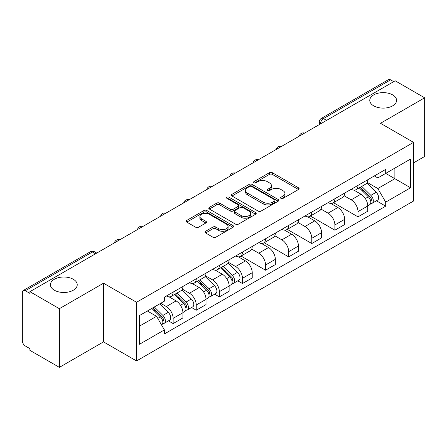 <?xml version="1.0" encoding="UTF-8"?>
<svg xmlns="http://www.w3.org/2000/svg" width="447" height="447" viewBox="0 0 447 447"><rect width="100%" height="100%" fill="white"/><g stroke="black" fill="none" stroke-linecap="round" stroke-linejoin="round"><path stroke-width="0.67" d="M281.012 198.401A1.442 0.833 0 0 0 283.046 198.401L298.495 189.483A2.056 1.185 0 0 0 299.099 188.64A2.056 1.185 0 0 0 298.495 187.801L272.324 172.693A2.056 1.185 0 0 0 269.418 172.693L253.969 181.611A1.442 0.833 0 0 0 253.55 182.197A1.442 0.833 0 0 0 253.969 182.789A1.442 0.833 0 0 0 256.008 182.789L258.003 181.633A6.582 3.799 0 0 1 267.312 181.633L269.491 182.89A6.582 3.799 0 0 1 271.418 185.578A6.582 3.799 0 0 1 269.491 188.265L267.49 189.416A1.442 0.833 0 0 0 267.071 190.009A1.442 0.833 0 0 0 267.49 190.595A1.442 0.833 0 0 0 269.53 190.595L271.525 189.439A6.582 3.799 0 0 1 280.833 189.439L283.012 190.701A6.582 3.799 0 0 1 284.94 193.383A6.582 3.799 0 0 1 283.012 196.071L281.012 197.228A1.442 0.833 0 0 0 280.593 197.814A1.442 0.833 0 0 0 281.012 198.401L281.012 197.228M73.302 279.274A13.404 7.739 0 0 0 58.691 277.598A13.404 7.739 0 0 0 50.416 284.75A13.404 7.739 0 0 0 54.344 290.22A13.404 7.739 0 0 0 68.955 291.897A13.404 7.739 0 0 0 77.23 284.75A13.404 7.739 0 0 0 73.302 279.274M392.656 94.898A13.404 7.739 0 0 0 378.045 93.222A13.404 7.739 0 0 0 369.77 100.374A13.404 7.739 0 0 0 373.698 105.844A13.404 7.739 0 0 0 388.309 107.526A13.404 7.739 0 0 0 396.584 100.374A13.404 7.739 0 0 0 392.656 94.898M205.592 231.283A2.056 1.185 0 0 0 204.989 232.122A2.056 1.185 0 0 0 205.592 232.965L212.934 237.201A2.056 1.185 0 0 0 215.84 237.201L232.999 227.299A2.056 1.185 0 0 0 233.602 226.456A2.056 1.185 0 0 0 232.999 225.618L206.827 210.509A2.056 1.185 0 0 0 203.921 210.509L186.762 220.416A2.056 1.185 0 0 0 186.159 221.254A2.056 1.185 0 0 0 186.762 222.092L195.63 227.216A2.056 1.185 0 0 0 198.541 227.216L205.883 222.975A2.056 1.185 0 0 0 206.486 222.137A2.056 1.185 0 0 0 205.883 221.293L201.485 218.756A5.498 3.174 0 0 1 199.87 216.51A5.498 3.174 0 0 1 203.268 213.577A5.498 3.174 0 0 1 209.263 214.264L226.489 224.21A5.498 3.174 0 0 1 228.104 226.456A5.498 3.174 0 0 1 224.707 229.389A5.498 3.174 0 0 1 218.712 228.702L215.84 227.048A2.056 1.185 0 0 0 212.934 227.048L205.592 231.283L205.592 232.965M136.553 302.278L103.52 283.208L59.378 308.693L29.904 291.673L395.176 80.79L424.65 97.809L380.509 123.294L413.542 142.364L136.553 302.278L136.553 360.947L413.542 201.027L413.542 142.364M258.148 211.096A2.056 1.185 0 0 0 261.059 211.096L278.213 201.189A2.056 1.185 0 0 0 278.816 200.351A2.056 1.185 0 0 0 278.213 199.513L252.041 184.404A2.056 1.185 0 0 0 249.135 184.404L231.982 194.311A2.056 1.185 0 0 0 231.378 195.149A2.056 1.185 0 0 0 231.982 195.987L258.148 211.096M227.54 198.714A1.442 0.833 0 0 1 228.998 198.915L228.998 197.205L255.606 212.565A2.056 1.185 0 0 1 256.209 213.403A2.056 1.185 0 0 1 255.606 214.247L238.452 224.148A2.056 1.185 0 0 1 235.541 224.148L209.369 209.04L209.369 207.363A2.056 1.185 0 0 0 208.771 208.201A2.056 1.185 0 0 0 209.369 209.04M209.369 207.363L216.711 203.122A2.056 1.185 0 0 1 219.622 203.122L230.233 209.252A2.056 1.185 0 0 0 233.144 209.252L238.011 206.436A2.056 1.185 0 0 0 238.614 205.598A2.056 1.185 0 0 0 238.011 204.76L226.964 198.379A1.442 0.833 0 0 1 226.54 197.792A1.442 0.833 0 0 1 227.428 197.026A1.442 0.833 0 0 1 228.998 197.205M59.378 308.693L59.378 367.361L29.904 350.342L29.904 348.632L25.311 345.978A4.191 2.419 -120 0 1 22.35 340.849L22.35 292.444A4.191 2.419 -120 0 1 23.216 290.528L90.316 251.79A4.191 2.419 60 0 1 92.412 251.996L25.311 290.734A4.191 2.419 -120 0 0 23.216 290.528M413.542 162.887L424.65 156.472L424.65 97.809M59.378 367.361L103.52 341.877L136.553 360.947M29.904 291.673L29.904 293.388L25.311 290.734M326.595 120.383L323.483 118.589A4.191 2.419 60 0 0 321.387 118.382L388.488 79.639A4.191 2.419 60 0 1 390.583 79.851L323.483 118.589A4.191 2.419 120 0 0 320.521 123.718L320.521 123.892M393.69 81.645L390.583 79.851M357.997 185.376A9.638 5.565 60 0 1 356.002 189.701L365.775 184.058A9.638 5.565 -120 0 0 367.769 179.733M344.123 195.752L351.18 199.831A9.638 5.565 60 0 1 357.997 211.632L367.769 205.989A9.638 5.565 -120 0 0 360.958 194.188L353.963 190.148M367.769 205.989L367.769 211.202L357.997 216.851L333.49 202.698M356.002 189.701A9.638 5.565 60 0 1 351.258 189.265M357.997 211.632L357.997 216.851M334.887 198.719A9.638 5.565 60 0 1 332.892 203.044L342.67 197.401A9.638 5.565 -120 0 0 344.665 193.076M310.38 216.041L334.887 230.188L344.665 224.545L344.665 219.326A9.638 5.565 -120 0 0 337.848 207.525L330.853 203.486M332.892 203.044A9.638 5.565 60 0 1 328.148 202.608M321.013 209.095L328.076 213.169A9.638 5.565 60 0 1 334.887 224.97L334.887 230.188M311.782 212.057A9.638 5.565 60 0 1 309.788 216.382L319.56 210.738A9.638 5.565 -120 0 0 321.555 206.413M287.276 229.384L311.782 243.531L321.555 237.888L321.555 232.669A9.638 5.565 -120 0 0 314.744 220.868L307.748 216.829M309.788 216.382A9.638 5.565 60 0 1 305.044 215.951M297.909 222.433L304.966 226.512A9.638 5.565 60 0 1 311.782 238.312L311.782 243.531M288.673 225.4A9.638 5.565 60 0 1 286.678 229.724L296.456 224.081A9.638 5.565 -120 0 0 298.451 219.756M264.166 242.721L288.673 256.869L298.451 251.225L298.451 246.012A9.638 5.565 -120 0 0 291.634 234.206L284.638 230.166M286.678 229.724A9.638 5.565 60 0 1 281.934 229.289M274.799 235.776L281.861 239.855A9.638 5.565 60 0 1 288.673 251.655L288.673 256.869M265.568 238.743A9.638 5.565 60 0 1 263.574 243.067L273.346 237.424A9.638 5.565 -120 0 0 275.341 233.094M241.062 256.064L265.568 270.212L275.341 264.568L275.341 259.349A9.638 5.565 -120 0 0 268.53 247.549L261.534 243.509M263.574 243.067A9.638 5.565 60 0 1 258.83 242.632M251.695 249.119L258.752 253.192A9.638 5.565 60 0 1 265.568 264.993L265.568 270.212M242.458 252.08A9.638 5.565 60 0 1 240.464 256.405L250.242 250.761A9.638 5.565 -120 0 0 252.237 246.437M237.77 280.845L242.458 283.554L252.237 277.905L252.237 272.692A9.638 5.565 -120 0 0 245.42 260.892L238.424 256.852M240.464 256.405A9.638 5.565 60 0 1 235.72 255.969M228.585 262.456L235.647 266.535A9.638 5.565 60 0 1 242.458 278.336L242.458 283.554M219.354 265.423A9.638 5.565 60 0 1 217.359 269.748L227.132 264.104A9.638 5.565 -120 0 0 229.127 259.78M214.666 294.187L219.354 296.892L229.127 291.248L229.127 286.03A9.638 5.565 -120 0 0 222.315 274.229L215.32 270.189M217.359 269.748A9.638 5.565 60 0 1 212.616 269.312M205.48 275.799L212.537 279.872A9.638 5.565 60 0 1 219.354 291.679L219.354 296.892M196.244 278.76A9.638 5.565 60 0 1 194.249 283.091L204.028 277.442A9.638 5.565 -120 0 0 206.022 273.117M191.556 307.525L196.244 310.235L206.022 304.591L206.022 299.373A9.638 5.565 -120 0 0 199.206 287.572L192.21 283.532M194.249 283.091A9.638 5.565 60 0 1 189.506 282.655M182.37 289.136L189.433 293.215A9.638 5.565 60 0 1 196.244 305.016L196.244 310.235M173.14 292.103A9.638 5.565 60 0 1 171.145 296.428L180.918 290.785A9.638 5.565 -120 0 0 182.912 286.46M168.452 320.868L173.14 323.572L182.912 317.929L182.912 312.716A9.638 5.565 -120 0 0 176.101 300.909L169.106 296.869M171.145 296.428A9.638 5.565 60 0 1 166.401 295.992M160.697 303.306L166.323 306.558A9.638 5.565 60 0 1 173.14 318.359L173.14 323.572M374.362 175.928L377.844 177.94L410.581 159.037L394.88 168.106L394.88 178.705L377.844 188.539L367.227 182.415M139.514 326.137L156.551 316.303L164.401 329.903L139.514 344.268L139.514 315.537L164.401 301.166L164.401 297.149L385.694 169.385L385.694 173.402L410.581 187.774L385.694 202.139L377.844 188.539M410.581 159.037L410.581 187.774M164.401 329.903L164.401 333.92L385.694 206.156L385.694 202.139M103.52 283.208L103.52 341.877M156.551 316.303L147.365 311M376.413 200.804L385.694 206.156M281.588 198.602L283.012 197.781A6.582 3.799 0 0 0 284.94 195.093L284.94 193.383M271.418 185.578L271.418 187.287A6.582 3.799 0 0 1 269.491 189.975L268.066 190.796M298.467 189.5L272.324 174.403A2.056 1.185 0 0 0 269.418 174.403L254.544 182.991M278.185 201.206L252.041 186.114A2.056 1.185 0 0 0 249.135 186.114L232.01 196.004M274.581 200.938A1.442 0.833 0 0 0 275 200.351A1.442 0.833 0 0 0 274.581 199.764L251.605 186.5A1.442 0.833 0 0 0 249.571 186.5L247.465 187.718A6.582 3.799 0 0 0 245.537 190.405A6.582 3.799 0 0 0 247.465 193.093L263.166 202.156A6.582 3.799 0 0 0 272.469 202.156L274.581 200.938L274.581 202.647A1.442 0.833 0 0 0 275 202.061L275 200.351M245.537 190.405L245.537 192.115A6.582 3.799 0 0 0 247.465 194.803L247.465 193.093M274.581 202.647L272.469 203.866A6.582 3.799 0 0 1 263.166 203.866L247.465 194.803M209.397 209.056L216.711 204.832L216.711 203.122M238.614 205.598L238.614 207.307A2.056 1.185 0 0 1 238.011 208.146L233.144 210.962A2.056 1.185 0 0 1 230.233 210.962L219.622 204.832A2.056 1.185 0 0 0 216.711 204.832M228.998 198.915L255.578 214.258M241.246 215.61A5.498 3.174 0 0 0 247.241 216.298A5.498 3.174 0 0 0 250.638 213.364A5.498 3.174 0 0 0 249.029 211.118L242.956 207.615A2.056 1.185 0 0 0 240.05 207.615L235.178 210.425A2.056 1.185 0 0 0 234.574 211.263A2.056 1.185 0 0 0 235.178 212.101L241.246 215.61L241.246 217.32A5.498 3.174 0 0 0 247.241 218.007A5.498 3.174 0 0 0 250.638 215.074L250.638 213.364M234.574 211.263L234.574 212.973A2.056 1.185 0 0 0 235.178 213.817L235.178 212.101M241.246 217.32L235.178 213.817M228.104 226.456L228.104 228.166A5.498 3.174 0 0 1 224.707 231.105A5.498 3.174 0 0 1 218.712 230.412L215.84 228.758A2.056 1.185 0 0 0 212.934 228.758L205.62 232.976M199.87 216.51L199.87 218.22A5.498 3.174 0 0 0 201.485 220.466L201.485 218.756M205.855 222.992L201.485 220.466M232.971 227.311L206.827 212.219A2.056 1.185 0 0 0 203.921 212.219L186.79 222.109M359.237 187.835L368.339 196.814A5.235 3.023 60 0 1 369.725 204.665L367.769 205.793M361.053 189.623L364.914 191.852M360.248 187.248L370.217 197.082A2.514 1.453 60 0 1 370.881 200.854A2.514 1.453 60 0 1 370.652 200.943M361.757 186.377L370.859 195.361A5.235 3.023 60 0 1 372.239 203.212A5.235 3.023 60 0 1 370.658 203.379M366.853 183.063L376.19 192.283A5.235 3.023 60 0 1 377.575 200.133L372.239 203.212M220.594 267.876L229.697 276.855A5.235 3.023 60 0 1 231.082 284.711L229.127 285.84M222.41 269.67L226.271 271.893M221.606 267.295L231.574 277.129A2.514 1.453 60 0 1 232.239 280.895A2.514 1.453 60 0 1 232.01 280.99M223.114 266.423L232.216 275.402A5.235 3.023 60 0 1 233.597 283.253A5.235 3.023 60 0 1 232.015 283.426M228.21 263.11L237.547 272.324A5.235 3.023 60 0 1 238.933 280.174L233.597 283.253M197.49 281.219L206.592 290.198A5.235 3.023 60 0 1 207.972 298.048L206.022 299.177M199.306 283.007L203.161 285.236M198.496 280.632L208.464 290.472A2.514 1.453 60 0 1 209.129 294.238A2.514 1.453 60 0 1 208.9 294.327M200.005 279.766L209.112 288.745A5.235 3.023 60 0 1 210.492 296.596A5.235 3.023 60 0 1 208.911 296.763M205.1 276.453L214.443 285.667A5.235 3.023 60 0 1 215.823 293.517L210.492 296.596M174.38 294.556L183.482 303.541A5.235 3.023 60 0 1 184.868 311.391L182.912 312.52M176.196 296.35L180.057 298.579M175.392 293.975L185.36 303.809A2.514 1.453 60 0 1 186.025 307.581A2.514 1.453 60 0 1 185.796 307.67M176.9 293.103L186.002 302.083A5.235 3.023 60 0 1 187.382 309.939A5.235 3.023 60 0 1 185.801 310.106M181.996 289.79L191.333 299.004A5.235 3.023 60 0 1 192.718 306.86L187.382 309.939M151.818 308.436L160.378 316.878A5.235 3.023 60 0 1 161.758 324.729L161.501 324.88M153.092 309.693L156.947 311.917M152.824 307.849L162.255 317.152A2.514 1.453 60 0 1 162.915 320.918A2.514 1.453 60 0 1 162.686 321.007M154.332 306.977L162.898 315.426A5.235 3.023 60 0 1 164.278 323.276A5.235 3.023 60 0 1 162.697 323.444M159.668 303.899L168.228 312.347A5.235 3.023 60 0 1 169.609 320.197L164.278 323.276M320.667 123.802L320.521 123.718A4.191 2.419 0 0 1 319.292 122.009L319.292 124.596M196.244 305.016L206.022 299.373M219.354 291.679L229.127 286.03M242.458 278.336L252.237 272.692M265.568 264.993L275.341 259.349M288.673 251.655L298.451 246.012M311.782 238.312L321.555 232.669M334.887 224.97L344.665 219.326M173.14 318.359L182.912 312.716M166.323 306.558L176.101 300.909M189.433 293.215L199.206 287.572M212.537 279.872L222.315 274.229M235.647 266.535L245.42 260.892M258.752 253.192L268.53 247.549M281.861 239.855L291.634 234.206M304.966 226.512L314.744 220.868M328.076 213.169L337.848 207.525M351.18 199.831L360.958 194.188M304.262 133.273A4.191 2.419 120 0 0 302.412 134.346M281.157 146.616A4.191 2.419 120 0 0 279.308 147.683M258.048 159.959A4.191 2.419 120 0 0 256.198 161.026M234.943 173.296A4.191 2.419 120 0 0 233.094 174.364M211.833 186.639A4.191 2.419 120 0 0 209.984 187.706M188.729 199.982A4.191 2.419 120 0 0 186.88 201.049M165.619 213.32A4.191 2.419 120 0 0 163.77 214.387M142.515 226.663A4.191 2.419 120 0 0 140.665 227.73M119.405 240A4.191 2.419 120 0 0 117.555 241.067M95.524 253.79L92.412 251.996A4.191 2.419 120 0 1 94.507 251.79A4.191 4.191 0 0 0 90.316 251.79M283.012 197.781L283.012 196.071M267.49 190.595L267.49 189.416M269.491 189.975L269.491 188.265M253.969 182.789L253.969 181.611M269.418 174.403L269.418 172.693M272.324 174.403L272.324 172.693M298.495 189.483L298.495 187.801M231.982 195.987L231.982 194.311M249.135 186.114L249.135 184.404M252.041 186.114L252.041 184.404M278.213 201.189L278.213 199.513M263.166 203.866L263.166 202.156M272.469 203.866L272.469 202.156M219.622 204.832L219.622 203.122M230.233 210.962L230.233 209.252M233.144 210.962L233.144 209.252M238.011 208.146L238.011 206.436M255.606 214.247L255.606 212.565M212.934 228.758L212.934 227.048M215.84 228.758L215.84 227.048M218.712 230.412L218.712 228.702M205.883 222.975L205.883 221.293M186.762 222.092L186.762 220.416M203.921 212.219L203.921 210.509M206.827 212.219L206.827 210.509M232.999 227.299L232.999 225.618M368.339 196.814L365.333 198.552M371.401 199.703L370.457 200.245M376.19 192.283L370.859 195.361M229.697 276.855L226.69 278.593M232.758 279.744L231.814 280.291M237.547 272.324L232.216 275.402M206.592 290.198L203.586 291.936M209.649 293.087L208.704 293.634M214.443 285.667L209.112 288.745M183.482 303.541L180.476 305.273M186.544 306.43L185.6 306.972M191.333 299.004L186.002 302.083M160.378 316.878L157.757 318.393M163.434 319.767L162.49 320.315M168.228 312.347L162.898 315.426M304.619 133.072A4.191 4.191 0 0 0 299.244 136.173M281.509 146.409A4.191 4.191 0 0 0 276.134 149.516M258.405 159.752A4.191 4.191 0 0 0 253.03 162.853M235.295 173.095A4.191 4.191 0 0 0 229.92 176.196M212.191 186.433A4.191 4.191 0 0 0 206.816 189.539M189.081 199.775A4.191 4.191 0 0 0 183.706 202.877M165.977 213.113A4.191 4.191 0 0 0 160.602 216.219M142.867 226.456A4.191 4.191 0 0 0 137.492 229.557M119.762 239.799A4.191 4.191 0 0 0 114.387 242.9M96.748 253.08L94.507 251.79M321.387 118.382A4.191 4.191 0 0 0 319.292 122.009"/></g></svg>
